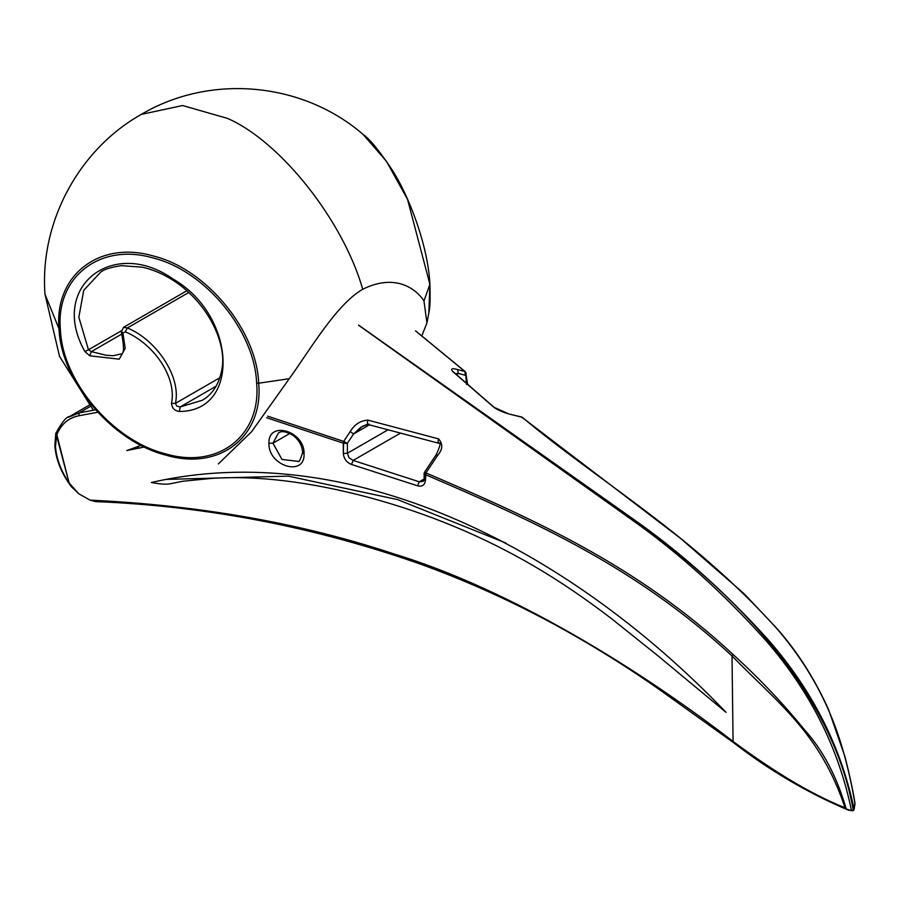 <?xml version="1.0" encoding="UTF-8"?>
<svg xmlns="http://www.w3.org/2000/svg" width="900" height="900" viewBox="0 0 900 900"><rect width="100%" height="100%" fill="white"/><g stroke="black" fill="none" stroke-linecap="round" stroke-linejoin="round"><path stroke-width="1.35" d="M852.548 806.265L853.369 810.562L852.548 806.265C828.293 680.377 719.707 581.344 632.385 518.771L358.526 325.08L632.385 518.771C719.707 581.344 828.293 680.377 852.548 806.265L853.312 810.596L852.548 806.265C828.293 680.377 719.707 581.344 632.385 518.771L358.526 325.08L632.385 518.771C719.707 581.344 828.293 680.377 852.548 806.265C828.293 680.377 719.707 581.344 632.385 518.771L358.526 325.08L632.385 518.771C719.707 581.344 828.293 680.377 852.548 806.265L853.312 810.596L851.512 810.754L853.369 810.562L852.548 806.265M853.425 810.529L854.1 809.258C841.174 747 812.52 690.48 768.139 639.697C725.726 592.706 681.165 552.791 634.477 519.952L358.571 325.091L634.477 519.952C681.165 552.791 725.726 592.706 768.139 639.697C812.52 690.48 841.174 747 854.1 809.258L855 803.869C849.173 769.286 840.96 739.44 830.351 714.33C817.47 683.719 799.762 655.29 777.229 629.055C691.616 533.812 599.816 482.423 522.281 417.308L508.916 413.989L493.616 407.081L452.464 371.306C450.484 368.629 452.194 368.044 457.582 369.562L464.861 371.441L415.496 330.874M358.571 325.091L634.477 519.952C681.165 552.791 725.726 592.706 768.139 639.697C812.52 690.48 841.174 747 854.1 809.258L855 803.869C849.173 769.286 840.96 739.44 830.351 714.33C817.47 683.719 799.762 655.29 777.229 629.055C691.616 533.812 599.816 482.423 522.281 417.308L508.916 413.989L521.561 416.97L522.99 418.275L522.281 417.308L522.99 418.275L522.281 417.308L522.99 418.275L522.281 417.308L508.916 413.989L494.246 407.441C497.126 410.017 506.925 413.651 508.196 413.651M466.515 384.48L466.909 382.118L466.515 384.48L466.909 382.118L467.707 384.322M452.801 371.452L452.464 371.306C450.484 368.629 452.194 368.044 457.582 369.562L464.861 371.441L465.637 372.465M466.346 383.141L465.671 372.488L467.438 382.961M465.671 372.488L464.963 371.52L465.671 372.488L464.963 371.52L465.671 372.488L464.963 371.52L465.334 375.255L458.359 373.455L456.446 374.569L458.359 373.455L457.582 369.562L464.861 371.441L465.334 375.255L458.359 373.455L455.389 373.646L458.359 373.455L457.582 369.562C452.194 368.044 450.484 368.629 452.464 371.306L494.595 407.846L452.464 371.306M854.1 809.258L854.899 802.665C852.908 790.133 849.589 774.776 844.931 756.585L828.63 709.751C815.107 679.579 798.086 652.714 777.544 629.168L744.232 593.831L680.704 538.504L521.561 416.97M98.044 501.48L90.022 500.119L78.66 493.706L71.381 486.731L69.109 482.94L56.34 432.787M302.603 452.576C302.321 445.95 299.205 440.257 293.243 435.51C286.245 431.336 281.284 430.537 278.381 433.136L272.925 443.216L289.822 433.463L272.925 443.216L281.981 459.45L298.226 461.363L281.981 459.45L272.925 443.104L268.931 443.317C268.2 466.29 305.044 477.067 304.065 453.915L303.548 451.463L304.065 453.915L302.603 452.576C300.386 459.787 298.912 462.724 298.17 461.396L281.947 459.416L272.925 443.104L268.931 443.317C268.065 420.086 304.897 430.897 304.065 453.915C305.044 477.067 268.2 466.29 268.931 443.317C268.2 466.29 305.044 477.067 304.065 453.915C304.897 430.897 268.065 420.086 268.931 443.317C268.065 420.086 304.897 430.897 304.065 453.915M68.321 417.285L79.155 412.897L95.254 409.86L79.155 412.897L78.84 415.766C68.31 417.859 60.896 424.395 56.599 435.353L55.485 446.569C56.475 458.91 61.02 471.037 69.109 482.94C61.02 471.037 56.475 458.91 55.485 446.569L56.329 434.812L55.485 446.569C56.475 458.91 61.02 471.037 69.109 482.94L56.329 434.812M267.739 416.183L343.676 441.405L347.332 443.385L343.26 443.149L343.676 441.405L267.739 416.183L343.676 441.405L350.201 431.561C354.499 424.451 360.394 420.637 367.909 420.12L438.548 438.874C437.692 442.215 438.12 443.565 439.819 442.901C438.12 443.565 437.692 442.215 438.548 438.874C443.025 443.902 442.822 449.269 437.94 454.973L436.759 455.164L437.94 454.973L425.959 472.916C535.14 519.75 637.065 565.312 733.106 654.525L732.015 655.965L733.072 741.454C775.508 772.875 812.824 794.981 845.021 807.761C820.26 733.016 777.533 702.686 732.015 655.965L733.072 741.454C624.589 658.058 499.815 586.114 394.515 554.119C286.391 518.029 179.584 504.349 90.022 500.119L78.66 493.706L90.022 500.119L95.647 501.57L90.022 500.119C179.584 504.349 286.391 518.029 394.515 554.119C499.815 586.114 624.589 658.058 733.072 741.454C775.508 772.875 812.824 794.981 845.021 807.761C820.26 733.016 777.533 702.686 732.015 655.965C636.345 567.09 534.555 521.449 425.441 474.637L424.103 473.49L424.136 478.766L425.081 477.641L425.464 480.026C425.002 485.01 422.37 486.945 417.566 485.82L419.265 481.804L423 481.444L424.136 478.766L425.464 480.026C425.002 485.01 422.37 486.945 417.566 485.82L351.517 464.468C346.601 462.465 343.868 458.798 343.316 453.465L343.676 441.405L350.201 431.561C354.499 424.451 360.394 420.637 367.909 420.12L438.548 438.874C443.025 443.902 442.822 449.269 437.94 454.973L425.959 472.916C535.14 519.75 637.065 565.312 733.106 654.525C759.465 678.566 783.158 703.53 804.206 729.428C822.769 749.936 836.775 776.441 846.225 808.931L848.498 810.169L853.312 810.596M144.225 447.041L126.788 450.551L144.225 447.041L126.788 450.551L141.064 445.399M89.078 405.259L69.638 416.486L79.155 412.897L78.84 415.766L97.639 412.267L78.84 415.766C68.31 417.859 60.896 424.395 56.599 435.353L69.109 482.94L78.66 493.706L69.109 482.94M151.38 482.501C345.757 437.726 563.918 543.308 726.03 712.327L657.765 655.65L611.033 618.278C584.235 597.814 558.529 580.41 533.936 566.077C482.929 536.254 427.882 513.36 368.775 497.43C309.623 481.736 257.344 475.38 211.928 478.373L182.835 481.241L171.034 483.604C167.13 484.639 160.571 484.267 151.38 482.501C345.757 437.726 563.918 543.308 726.03 712.327L657.765 655.65L611.033 618.278C584.235 597.814 558.529 580.41 533.936 566.077C482.929 536.254 427.882 513.36 368.775 497.43C309.623 481.736 257.344 475.38 211.928 478.373L182.835 481.241L171.034 483.604C167.13 484.639 160.571 484.267 151.38 482.501C345.757 437.726 563.918 543.308 726.03 712.327L657.765 655.65L611.033 618.278C584.235 597.814 558.529 580.41 533.936 566.077C482.929 536.254 427.882 513.36 368.775 497.43C309.623 481.736 257.344 475.38 211.928 478.373L182.835 481.241L171.034 483.604C167.13 484.639 160.571 484.267 151.38 482.501M358.47 325.147L633.139 520.729C679.624 553.68 723.96 593.719 766.17 640.834C810.337 691.74 838.789 748.384 851.512 810.754C838.789 748.384 810.337 691.74 766.17 640.834C723.96 593.719 679.624 553.68 633.139 520.729L358.47 325.147L633.139 520.729C679.624 553.68 723.96 593.719 766.17 640.834C810.337 691.74 838.789 748.384 851.512 810.754L846.225 808.931L851.512 810.754M505.924 543.049L397.631 499.613L288.281 476.134L166.421 479.396L288.281 476.134L397.631 499.613L505.924 543.049L397.631 499.613L288.281 476.134L166.421 479.396M362.835 426.004L353.588 433.946L369.371 424.834L353.588 433.946L347.332 443.385L347.389 453.262L349.031 457.762L353.149 460.429L351.517 464.468C346.601 462.465 343.868 458.798 343.316 453.465L343.26 443.149L266.67 417.724L343.226 443.137L343.676 441.405L343.26 443.149L266.67 417.724M436.759 455.164L437.94 454.973L425.947 472.916L425.059 472.68M90.022 500.119C179.584 504.349 286.391 518.029 394.515 554.119C499.815 586.114 624.589 658.058 733.072 741.454C775.508 772.875 812.824 794.981 845.021 807.761C820.26 733.016 777.533 702.686 732.015 655.965C636.345 567.09 534.555 521.449 425.441 474.637L424.103 473.49L424.474 472.264L436.354 454.478C440.224 445.939 441.045 442.215 438.817 443.284L368.179 424.519L362.824 426.015M388.012 429.806L347.389 453.262L388.012 429.806L347.389 453.262L343.316 453.465L343.26 443.149L347.332 443.385L347.389 453.262L349.031 457.762L353.149 460.429L419.265 481.804L423.315 481.241L424.642 479.61L423.315 481.241L419.265 481.804L424.125 479.002L419.265 481.804L417.566 485.82L351.517 464.468C346.601 462.465 343.868 458.798 343.316 453.465L347.389 453.262L349.031 457.762L353.149 460.429L419.265 481.804L417.566 485.82L351.517 464.468L353.149 460.429L351.517 464.468M350.201 431.561L353.588 433.946L360.81 427.298L367.695 424.114L360.81 427.298L353.588 433.946L350.201 431.561L353.588 433.946L347.332 443.385L343.676 441.405L350.201 431.561C354.499 424.451 360.394 420.637 367.909 420.12C367.043 423.45 367.47 424.789 369.191 424.125C367.47 424.789 367.043 423.45 367.909 420.12L438.548 438.874C443.025 443.902 442.822 449.269 437.94 454.973M845.021 807.761L846.225 808.931C836.775 776.441 822.769 749.936 804.206 729.428C783.158 703.53 759.465 678.566 733.106 654.525C759.465 678.566 783.158 703.53 804.206 729.428C822.769 749.936 836.775 776.441 846.225 808.931L845.021 807.761L846.225 808.931M71.381 486.731C61.425 473.321 55.913 459.686 54.855 445.826L55.777 433.395M426.938 322.954L428.873 312.728C430.031 308.52 430.38 298.957 429.896 284.017C428.051 245.97 408.983 195.458 391.511 168.941C379.024 150.356 369.562 138.859 363.139 134.46L386.527 161.415L407.554 199.417L429.885 284.265L429.412 283.196L429.885 284.366L423.968 300.938L426.938 322.954L421.762 335.981M60.379 329.614C55.598 277.335 99.776 242.528 152.674 257.85C205.661 270.675 254.644 331.29 256.624 382.95C261.416 435.386 218.678 469.507 165.487 453.825C112.725 440.696 62.37 381.218 60.379 329.614M258.683 383.108C256.725 330.728 206.764 268.852 152.944 255.881C99.124 240.322 54.248 275.512 59.006 328.736L59.017 328.838C61.087 381.42 112.196 441.709 165.881 455.141C219.859 471.184 263.599 436.399 258.694 383.209L256.624 382.95M201.724 400.545C207.63 397.373 218.632 389.25 222.075 368.269C226.024 347.175 212.906 310.613 180.754 285.66C168.334 276.244 155.453 270.079 142.121 267.154L121.478 265.669C111.623 267.041 104.782 269.111 100.935 271.879L83.734 290.284L78.851 317.261L88.47 349.785L84.904 351.562C48.352 286.886 113.164 236.857 172.778 278.865C236.273 315.101 240.953 411.525 179.438 411.446C174.701 410.906 172.046 408.229 171.495 403.425L175.421 403.38L176.816 406.091L180.157 406.957L202.106 400.32M428.873 312.728L429.885 284.366M218.34 463.928L251.618 431.674L289.282 378.697C311.231 348.075 336.623 304.301 362.734 289.26C395.471 272.981 416.239 288.968 423.968 300.938M171.495 403.425C177.053 377.392 153.81 343.71 125.258 331.785L122.929 333.022L125.19 348.379L119.228 359.19L89.73 355.793L84.904 351.562M122.929 333.022L121.376 331.942L123.514 327.33L127.361 327.938C156.42 339.84 181.417 376.74 175.421 403.38L219.994 377.651M89.73 355.793L91.373 351.619L106.121 355.241L113.186 355.725L121.309 353.925C123.536 353.531 124.785 350.381 121.376 331.942L121.376 331.942M125.258 331.785L127.361 327.938L188.831 292.444M121.703 334.114L91.373 351.619L88.47 349.785L121.331 330.817M216.203 386.145L180.157 406.957L179.438 411.446M508.916 413.989L493.616 407.081M456.446 374.569L458.359 373.455L457.582 369.562M855 803.869L854.786 802.136L855 803.869C849.173 769.286 840.96 739.44 830.351 714.33C817.47 683.719 799.762 655.29 777.229 629.055C691.616 533.812 599.816 482.423 522.281 417.308L522.99 418.275M777.577 629.651L777.229 629.055L777.577 629.651M458.359 373.455L465.334 375.255L464.963 371.52M55.766 433.395C61.954 422.168 66.578 416.531 69.649 416.475L79.155 412.897L90.157 406.553L79.155 412.897L95.254 409.86M733.106 654.525L732.015 655.965L733.106 654.525C637.065 565.312 535.14 519.75 425.959 472.916L425.464 480.026L425.081 477.641M400.455 433.125L353.149 460.429L400.455 433.125L353.149 460.429L419.265 481.804L424.125 479.002M734.074 742.14L733.072 741.454L734.074 742.14L733.072 741.454L732.015 655.965C636.345 567.09 534.555 521.449 425.441 474.637L425.464 480.026C425.002 485.01 422.37 486.945 417.566 485.82M439.819 442.901C438.12 443.565 437.692 442.215 438.548 438.874M369.371 424.834L353.588 433.946L347.332 443.385L343.26 443.149L343.8 441.473L347.332 443.385L347.389 453.262L343.316 453.465M367.909 420.12C367.043 423.45 367.47 424.789 369.191 424.125M425.959 472.916L425.441 474.637L425.947 472.916L425.407 474.626L424.103 473.49M97.639 412.267L78.84 415.766C68.31 417.859 60.896 424.395 56.599 435.353M343.8 441.473L343.26 443.149M272.925 443.104L268.931 443.317M90.157 406.553L79.155 412.897L78.84 415.766M425.441 474.637L425.464 480.026M59.006 328.736L45 294.266L59.479 356.254L93.308 410.186M289.282 378.697L258.694 383.209M362.734 289.26C343.103 220.5 280.53 141.457 227.475 118.384L182.576 105.536L141.289 114.401C78.851 149.445 39.51 222.401 45 294.266M453.071 371.644L494.246 407.441M466.211 373.433L465.221 371.632L415.733 330.975M96.424 501.637C207.045 506.16 315.315 527.085 421.256 564.401C463.421 579.724 504.72 598.072 545.153 619.459C583.616 639.911 621.056 662.827 657.484 688.196L733.151 742.365C769.196 770.31 807.649 792.911 848.498 810.169M136.969 446.771L139.421 448.245M123.514 327.33L186.919 290.723M363.139 134.46C302.13 81.619 209.891 73.755 141.289 114.401"/></g></svg>
